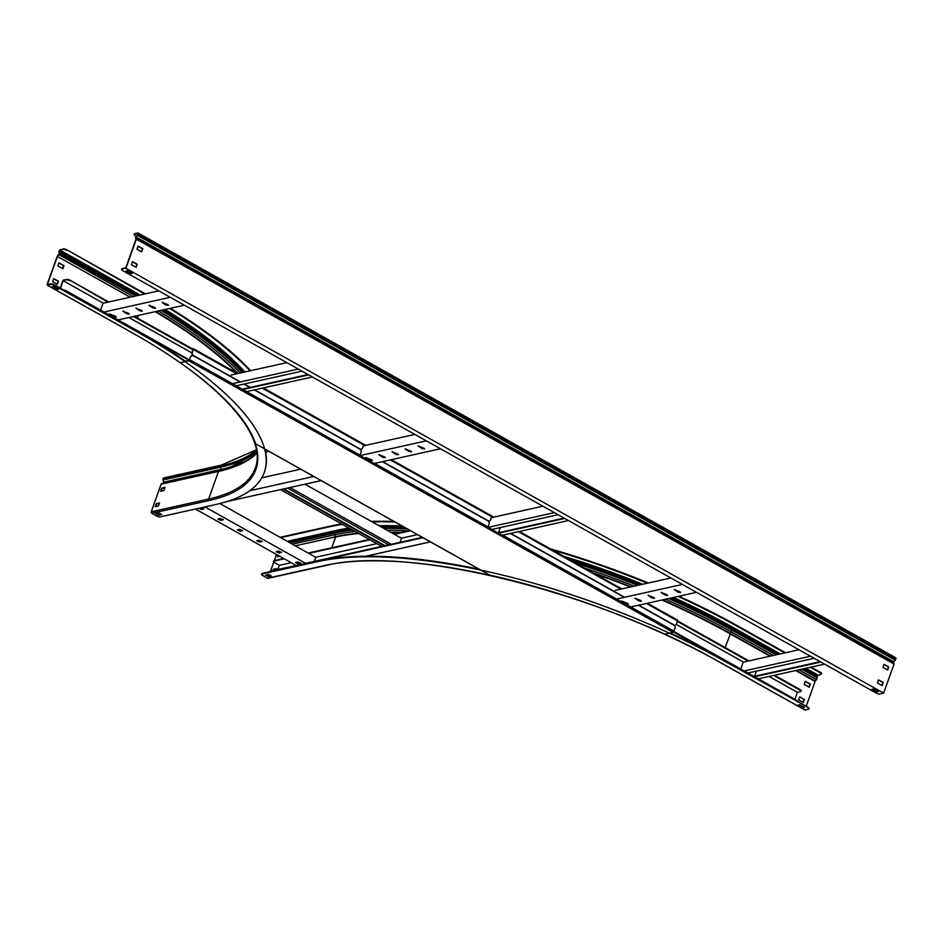 <?xml version="1.0" encoding="UTF-8"?>
<svg xmlns="http://www.w3.org/2000/svg" width="943" height="943" viewBox="0 0 943 943"><rect width="100%" height="100%" fill="white"/><g stroke="black" fill="none" stroke-linecap="round" stroke-linejoin="round"><path stroke-width="1.41" d="M60.222 288.087L63.04 280.236L66.682 279.423A2.499 0.813 19.7 0 1 69.971 280.224L108.751 301.972M60.47 288.228L63.157 280.696L66.682 279.423M773.708 675.412L800.077 690.193A2.499 0.813 -160.3 0 1 801.102 691.325A2.499 0.813 -160.3 0 1 800.713 691.584L797.377 692.327L769.052 676.449M794.878 699.329L797.377 692.327M69.971 280.224L107.938 302.149M133.517 316.494L192.997 349.841M677.498 621.472L748.129 661.067M69.77 280.755A2.499 0.813 -160.3 0 0 66.493 279.953M743.473 662.104L676.308 624.455M191.959 352.906L128.861 317.532M103.282 303.186L63.157 280.696M134.33 316.318L193.067 349.205L192.089 352.376L193.409 349.511L193.362 348.686L192.36 348.851M363.703 444.907L364.823 445.532L363.703 444.907M491.739 516.693L492.871 517.318L491.739 516.693M677.687 620.942L748.942 660.89M774.521 675.235L800.265 689.663A2.499 0.813 19.7 0 1 801.291 690.795A2.499 0.813 19.7 0 1 801.055 691.007M797.318 701.898A2.499 0.813 -160.3 0 0 796.293 700.755L796.481 700.225A2.499 0.813 19.7 0 1 797.507 701.356A2.499 0.813 19.7 0 1 797.483 701.427L797.507 701.356M63.558 289.949A2.499 0.813 19.7 0 1 66.187 290.786L189.013 360.297L190.439 356.996A2.499 2.098 -102.5 0 1 192.018 355.629M673.585 631.963L796.293 700.755M66.187 290.786L189.402 359.872M359.908 455.457L375.349 464.121M487.944 527.243L503.385 535.907M673.891 631.492L796.481 700.225M308.055 374.548L242.268 389.164M308.679 374.89L242.893 389.518M312.404 376.988L246.618 391.604M286.813 362.642L231.118 375.019M298.294 369.078L232.508 383.695M302.019 371.165L236.233 385.781M100.618 310.094L103.082 303.233L158.778 290.857M170.259 297.293L104.025 312.003M165.933 305.002L168.502 305.379L167.783 304.589L162.078 302.444L165.933 305.002L162.396 302.255M184.368 305.202L118.134 319.913M152.849 307.913L155.418 308.29L154.699 307.501L148.994 305.355L152.849 307.913L149.312 305.167M139.753 310.813L142.322 311.202L141.603 310.4L135.91 308.267L139.753 310.813L136.216 308.078M126.668 313.724L129.238 314.102L128.519 313.312L122.814 311.178L126.668 313.724L123.132 310.99M113.584 316.636L116.154 317.013L115.435 316.223L109.73 314.078L113.584 316.636L110.036 313.889M168.384 305.037L166.121 304.471M155.289 307.948L153.037 307.371M142.204 310.86L139.953 310.282M129.12 313.76L126.857 313.194M116.024 316.671L113.773 316.105M500.344 527.561L498.505 532.689M564.126 518.108L497.904 532.83M564.751 518.461L498.529 533.184M568.476 520.548L502.254 535.27M542.897 506.202L491.409 517.648M554.378 512.638L488.144 527.361M558.091 514.725L491.869 529.447M740.809 669.011L743.261 662.151L798.969 649.774M756.427 671.121L754.589 676.261M820.21 661.68L753.976 676.39M820.834 662.033L754.6 676.744M824.559 664.12L758.325 678.83M810.45 656.21L744.216 670.921M814.174 658.297L747.94 673.007M414.849 434.417L363.361 445.862M426.33 440.852L360.108 455.575M422.016 448.562L424.574 448.951L423.867 448.161L418.162 446.015L422.016 448.562L418.468 445.827M440.44 448.762L374.206 463.484M408.92 451.473L411.49 451.862L410.771 451.06L405.066 448.927L408.92 451.473L405.384 448.738M395.836 454.385L398.406 454.762L397.687 453.972L391.982 451.827L395.836 454.385L392.3 451.638M382.74 457.296L385.31 457.673L384.591 456.884L378.897 454.738L382.74 457.296L379.204 454.55M369.656 460.196L372.226 460.585L371.507 459.783L365.801 457.65L369.656 460.196L366.12 457.461M424.456 448.609L422.205 448.031M411.372 451.508L409.109 450.943M398.276 454.42L396.025 453.854M385.192 457.331L382.941 456.754M372.108 460.243L369.845 459.665M670.933 577.988L615.225 590.365M682.414 584.424L616.628 599.041M678.088 592.133L680.657 592.51L679.938 591.721L674.233 589.587L678.088 592.133L674.551 589.399M696.512 592.334L630.737 606.95M665.004 595.045L667.561 595.422L666.854 594.632L661.149 592.487L665.004 595.045L661.456 592.298M651.908 597.945L654.477 598.333L653.758 597.544L648.053 595.398L651.908 597.945L648.371 595.21M638.824 600.856L641.393 601.245L640.674 600.443L634.969 598.31L638.824 600.856L635.287 598.121M625.728 603.768L628.297 604.145L627.578 603.355L621.885 601.21L625.728 603.768L622.191 601.021M680.54 592.169L678.276 591.603M667.444 595.08L665.192 594.514M654.359 597.992L652.096 597.414M641.264 600.891L639.012 600.326M628.179 603.803L625.928 603.237M254.315 389.895L359.861 449.068A2.499 2.098 77.5 0 1 361.028 452.381L359.401 456.117L375.066 464.911L376.021 463.084M638.423 605.241L673.844 625.103A2.499 2.098 77.5 0 1 675.011 628.415L673.078 632.317L665.534 634.002A2.499 0.813 -160.3 0 1 662.717 633.437A300.098 97.872 -160.3 0 0 489.947 575.183L255.612 443.811A300.098 97.872 -160.3 0 0 181.504 363.644A2.499 0.813 -160.3 0 1 180.879 362.76A2.499 0.813 -160.3 0 1 181.268 362.501L188.824 360.827L190.439 356.996M382.351 461.669L487.908 520.854A2.499 2.098 77.5 0 1 489.063 524.167L487.437 527.903L503.114 536.697L504.057 534.858M375.066 464.911L359.684 455.823M503.114 536.697L503.739 534.929M503.138 536.249L487.72 527.609M375.102 464.463L375.703 463.154M249.966 387.455L243.931 384.072M240.206 381.986L193.515 355.806A2.499 2.098 77.5 0 0 190.757 356.925M624.325 597.332L510.387 533.455M54.234 284.727L54.046 285.269A2.499 0.813 -160.3 0 0 50.769 284.456L50.957 283.926A2.499 0.813 19.7 0 1 54.234 284.727L137.301 331.299A309.174 100.83 19.7 0 1 185.252 361.122L189.013 360.297M311.909 475.366L326.408 483.5M433.049 543.286L418.551 535.164M300.699 469.178L261.777 477.818M313.748 476.486L249.801 490.702M321.115 480.612L227.216 501.476M277.879 569.478L279.376 565.317L291.163 562.688M284.267 558.822L273.8 561.156A2.499 0.813 -160.3 0 0 273.411 561.415A2.499 0.813 -160.3 0 0 274.437 562.547L279.376 565.317M269.863 571.753A2.499 0.813 19.7 0 1 269.816 571.434A2.499 0.813 19.7 0 1 270.205 571.187L270.016 571.717A2.499 0.813 -160.3 0 0 269.627 571.977M422.358 537.38L270.205 571.187M422.983 537.722L270.016 571.717M430.35 541.86L365.566 556.252M409.934 530.414L393.809 533.997M369.314 539.443L308.137 553.034M283.643 558.48L273.989 560.614M410.559 530.768L394.433 534.351M369.939 539.785L308.762 553.388M315.657 557.254L376.835 543.651M401.329 538.217L417.454 534.634M314.373 561.368L315.811 557.337L219.872 503.55M195.449 509.031L296.055 565.435M223.067 519.958L220.32 518.426L217.939 519.074L220.957 520.43L223.243 519.463M198.549 508.336L201.554 509.562L203.947 508.914L201.861 507.605M204.961 506.91L305.579 563.325M242.457 530.838L239.722 529.294L237.33 529.942L240.347 531.31L242.634 530.343M261.859 541.706L259.113 540.174L256.72 540.822L259.738 542.178L262.036 541.211M281.25 552.574L278.503 551.042L276.122 551.69L279.128 553.046L281.427 552.091L279.328 552.515L276.429 551.502M300.64 563.454L297.905 561.91L295.513 562.57L298.53 563.926L300.817 562.959M223.22 519.44L221.145 519.899L218.246 518.886M203.829 508.56L201.755 509.031L199.079 508.218M242.61 530.308L240.536 530.768L237.648 529.754M262.001 541.188L259.926 541.647L257.038 540.634M300.793 562.924L298.719 563.395L295.819 562.382M400.044 542.331L401.482 538.3L304.99 484.195M287.497 488.085L388.74 544.842M290.008 487.531L391.251 544.288M280.495 489.641L381.726 546.398M283.006 489.087L384.237 545.844M283.819 488.898L385.062 545.667M391.333 459.677L493.79 517.118L491.716 515.962L490.725 519.558A2.499 2.098 77.5 0 1 487.967 520.677L382.622 461.61M647.311 603.272L677.616 620.176L676.661 623.806A2.499 2.098 77.5 0 1 673.915 624.926L638.694 605.182M263.297 387.891L365.754 445.332L363.68 444.177L362.678 447.772A2.499 2.098 77.5 0 1 359.931 448.892L254.586 389.824M491.751 516.658L492.906 517.306M363.715 444.884L364.87 445.532M510.658 533.396L624.596 597.273M192.407 352.305A2.499 2.098 77.5 0 0 193.574 355.629L240.477 381.927M244.202 384.013L250.237 387.396M489.146 520.913A2.499 2.098 -102.5 0 1 487.967 520.89M675.082 625.162A2.499 2.098 -102.5 0 1 673.915 625.138M193.185 355.652A2.499 2.098 -102.5 0 1 192.089 352.376M361.11 449.139A2.499 2.098 -102.5 0 1 359.931 449.104M280.059 537.298L330.663 526.053A309.174 100.83 19.7 0 1 341.743 523.978M280.684 537.64L330.474 526.583A309.174 100.83 19.7 0 1 342.45 524.379M268.755 576.138L269.238 574.817M270.558 571.104L273.788 562.099M274.342 560.543L276.511 554.484M261.741 574.051A2.499 0.813 19.7 0 1 261.694 573.733A2.499 0.813 19.7 0 1 262.083 573.474L261.895 574.004A2.499 0.813 -160.3 0 0 261.506 574.263A2.499 0.813 -160.3 0 0 262.531 575.407L267.541 578.212A1.096 0.919 77.5 0 0 268.13 578.307L325.512 565.564A1.096 0.919 77.5 0 1 324.922 565.458A300.298 97.942 19.7 0 1 720.087 662.363L804.803 709.855M262.083 573.474L318.145 561.026A309.174 100.83 19.7 0 1 479.15 569.218M261.895 574.004L317.944 561.556A309.174 100.83 19.7 0 1 724.802 661.314L808.045 707.344A2.499 0.813 19.7 0 1 809.07 708.488A2.499 0.813 19.7 0 1 808.835 708.7M670.225 632.953A309.174 100.83 19.7 0 1 724.99 660.784L808.045 707.344M807.856 707.887A2.499 0.813 -160.3 0 1 808.882 709.018A2.499 0.813 -160.3 0 1 808.493 709.277L805.11 710.02M806.194 706.307L815.094 681.459L817.251 677.946L817.051 676.001L821.011 674.304A2.499 0.813 -160.3 0 0 821.4 674.045A2.499 0.813 -160.3 0 0 820.375 672.913L820.575 672.371A2.499 0.813 19.7 0 1 821.601 673.514A2.499 0.813 19.7 0 1 821.353 673.726M678.029 596.436A309.174 100.83 19.7 0 1 737.32 626.341L784.753 652.933M810.332 667.279L820.375 672.913M678.948 596.235A309.174 100.83 19.7 0 1 737.509 625.81L785.566 652.756M811.145 667.09L820.575 672.371M371.353 521.408A309.174 100.83 19.7 0 1 394.009 521.491M550.488 548.897A309.174 100.83 19.7 0 1 648.383 582.998M372.249 521.915A309.174 100.83 19.7 0 1 395.034 522.057M552.645 550.111A309.174 100.83 19.7 0 1 647.417 583.21M809.259 687.247L810.367 684.135L805.275 681.282L804.167 684.394L809.259 687.247M805.204 681.494L810.049 684.205L809.011 687.105M798.603 699.918L803.306 702.559L804.414 699.458L799.711 696.818L798.603 699.918M803.943 707.038L802.917 707.262L798.839 704.975M331.724 547.789L335.567 537.062L332.525 537.545L335.543 536.638L334.73 534.764A1.344 1.132 -102.5 0 1 335.284 532.96L337.087 532.217A300.015 97.848 19.7 0 1 351.845 529.648M295.277 545.82L332.525 537.545M278.138 555.392L277.596 556.877L279.894 556.37M276.11 569.867L276.594 568.546L273.411 569.254L272.94 570.574M270.782 575.69L268.425 576.208L266.315 575.018M799.64 697.018L804.096 699.529L803.059 702.429M802.717 707.792L804.568 707.38L799.864 704.751L798.014 705.164L802.917 707.262M278.209 556.747L278.609 555.651M273.553 570.432L273.883 569.513L276.44 568.947M268.236 576.739L271.407 576.032L268.672 574.499L265.502 575.206L268.425 576.208M50.769 284.456L47.386 285.21L47.15 284.362L57.217 256.26L59.161 253.561L59.008 251.251A1.591 0.695 119.3 0 1 60.364 249.647L63.476 248.952A2.499 0.813 19.7 0 1 66.764 249.754L145.375 293.839M66.764 249.754L144.562 294.016M57.523 255.918L58.843 254.916L60.163 250.178L63.476 248.952M50.957 283.926L47.468 284.291L57.44 256.437L130.169 297.21M54.046 285.269L137.112 331.83A309.174 100.83 19.7 0 1 264.252 472.478A309.174 100.83 19.7 0 1 216.088 504.446L160.027 516.894A2.499 0.813 -160.3 0 1 156.75 516.092L151.729 513.287A1.096 0.919 -102.5 0 1 151.222 511.825L161.123 484.172A1.096 0.919 -102.5 0 1 161.689 483.594L163.363 483.111A0.743 0.625 77.5 0 0 163.752 482.156L162.986 479.987A1.344 1.132 -102.5 0 1 162.986 478.961L163.068 478.714A1.591 1.344 -102.5 0 1 163.976 477.865L221.357 465.111L256.378 449.823M264.948 449.127A309.174 100.83 19.7 0 1 264.441 471.948A309.174 100.83 19.7 0 1 264.346 472.207M170.341 308.314A309.174 100.83 19.7 0 1 250.602 370.682M264.441 387.644A309.174 100.83 19.7 0 1 265.443 389.094M169.551 308.491A309.174 100.83 19.7 0 1 250.036 370.811M263.957 387.75A309.174 100.83 19.7 0 1 264.547 388.587M268.071 450.872A309.174 100.83 19.7 0 1 265.773 452.994M161.147 491.114L162.113 488.403L164.942 487.779M155.854 506.591L156.821 503.88L159.379 503.314M161.088 514.183L158.73 514.701L156.609 513.522M66.564 250.296A2.499 0.813 -160.3 0 0 63.287 249.482M58.843 263.05L63.617 265.478L58.914 262.838L57.806 265.95L62.898 268.802L64.006 265.69L63.299 265.549L62.651 268.661M52.631 281.698L57.334 284.338L58.442 281.226L53.739 278.598L52.631 281.698M57.971 288.806L56.934 289.041L52.867 286.755M160.534 491.244L163.964 490.49L165.084 487.378L161.642 488.144L160.534 491.244M158.412 506.014L159.52 502.914L156.349 503.621L155.23 506.721L158.412 506.014M155.795 513.699L158.542 515.232L161.713 514.536L158.966 512.992L155.795 513.699M53.668 278.798L58.124 281.297L57.087 284.197M52.042 286.931L56.745 289.572L58.596 289.159L53.892 286.519L52.042 286.931M134.33 234.241A2.499 0.813 19.7 0 1 134.271 233.923A2.499 0.813 19.7 0 1 134.66 233.664L137.784 232.98A1.591 0.695 -60.7 0 1 138.055 233.004A1.591 0.695 -60.7 0 1 138.126 234.206L135.851 237.495L136.334 239.216L125.914 268.295L883.65 693.105L894.058 664.025L893.575 662.304L895.85 659.016A1.591 0.695 -60.7 0 0 895.779 657.813A1.591 0.695 -60.7 0 0 895.508 657.79M121.8 269.215A2.499 0.813 19.7 0 1 121.753 268.896A2.499 0.813 19.7 0 1 122.142 268.637L125.796 267.824L135.922 239.534L135.533 237.565L137.808 234.277L137.595 233.51L134.472 234.206A2.499 0.813 -160.3 0 0 134.083 234.453A2.499 0.813 -160.3 0 0 135.108 235.597L136.358 236.292M884.004 664.509L888.459 667.007L887.422 669.907M878.44 680.044L882.896 682.543L881.858 685.443M135.886 267.223L136.924 264.323L132.468 261.824M141.45 251.687L142.487 248.787L138.032 246.288M132.539 261.612L131.431 264.724L136.134 267.352L137.242 264.252L132.539 261.612M884.074 664.308L888.777 666.937L887.669 670.049L882.966 667.408L884.074 664.308M878.522 679.844L883.214 682.473L882.106 685.585L877.403 682.944L878.522 679.844M136.334 239.216L894.058 664.025M138.102 246.076L136.994 249.188L141.698 251.828L142.806 248.716L138.102 246.076M877.78 691.16L876.742 691.384L872.664 689.109M126.692 270.877L130.771 273.164L131.796 272.94M122.142 268.637L125.914 268.295M121.953 269.168A2.499 0.813 -160.3 0 0 121.564 269.427A2.499 0.813 -160.3 0 0 122.59 270.57L876.401 693.188A2.499 0.813 -160.3 0 0 879.678 693.989L883.65 693.105M871.851 689.286L873.701 688.873L878.404 691.514L876.554 691.926L871.851 689.286M132.433 273.281L127.729 270.653L125.879 271.065L130.582 273.694L132.433 273.281M488.061 526.96L375.703 463.968M360.026 455.186L189.755 359.719M188.824 360.827L673.078 632.317M674.009 631.209L503.739 535.754M390.308 459.901L491.727 516.752M518.355 531.687L620.8 589.127M646.391 603.473L677.663 621.001M621.72 588.927L519.263 531.487M491.68 516.021L391.227 459.701M363.644 444.236L263.191 387.915M237.601 373.569L193.48 348.839M193.409 349.511L236.693 373.782M262.272 388.115L363.68 444.978M725.155 647.546L732.876 627.331L780.309 653.923M805.888 668.269L817.899 674.999M671.392 597.909A299.803 97.777 19.7 0 1 732.027 628.333L778.411 654.336M804.002 668.681L817.051 676.001M670.968 598.015A299.803 97.777 19.7 0 1 731.945 628.58L778.034 654.418M803.613 668.764L816.956 676.249M670.273 598.168A300.015 97.848 19.7 0 1 731.886 629.028L777.433 654.56M803.012 668.905L816.909 676.697M668.646 598.522A301.642 98.378 19.7 0 1 732.24 630.289L776.065 654.866M801.656 669.2L817.251 677.946M665.522 599.218A301.56 98.355 19.7 0 1 731.556 632.058L773.319 655.468M798.898 669.813L816.579 679.726M662.587 599.878A299.98 97.836 19.7 0 1 730.295 633.437L770.655 656.069M796.246 670.402L815.306 681.094M661.892 600.031A299.803 97.777 19.7 0 1 730.071 633.79L770.042 656.198M795.621 670.544L815.094 681.459M289.772 542.732L337.087 532.217A0.743 0.625 77.5 0 0 337.429 531.852L337.523 531.604A1.002 0.837 77.5 0 0 337.052 530.272A300.793 98.096 19.7 0 1 349.051 528.08M379.003 525.699A300.793 98.096 19.7 0 1 401.989 525.958M563.572 556.24A300.793 98.096 19.7 0 1 642.702 584.259M673.467 597.449A300.793 98.096 19.7 0 1 732.876 627.331M289.1 542.355L337.523 531.604A299.803 97.777 19.7 0 1 351.032 529.188M381.326 526.996A299.803 97.777 19.7 0 1 404.571 527.408M568.806 559.175A299.803 97.777 19.7 0 1 640.521 584.743M289.383 542.52L337.429 531.852A299.803 97.777 19.7 0 1 351.374 529.377M381.75 527.243A299.803 97.777 19.7 0 1 405.066 527.679M569.914 559.788A299.803 97.777 19.7 0 1 640.061 584.849M382.398 527.597A300.015 97.848 19.7 0 1 405.82 528.104M571.717 560.802A300.015 97.848 19.7 0 1 639.33 585.014M290.196 542.979L335.284 532.96A301.642 98.378 19.7 0 1 352.576 530.06M383.624 528.28A301.642 98.378 19.7 0 1 407.388 528.988M576.055 563.242A301.642 98.378 19.7 0 1 637.598 585.391M292.342 544.182L334.73 534.764A301.56 98.355 19.7 0 1 355.157 531.498M386.854 530.096A301.56 98.355 19.7 0 1 407.93 530.862M584.601 568.028A301.56 98.355 19.7 0 1 634.297 586.133M335.543 536.638A299.98 97.836 19.7 0 1 358.14 533.172M390.319 532.041A299.98 97.836 19.7 0 1 401.105 532.371M593.006 572.743A299.98 97.836 19.7 0 1 631.209 586.817M335.567 537.062A299.803 97.777 19.7 0 1 358.776 533.538M391.097 532.477A299.803 97.777 19.7 0 1 399.514 532.724M595.057 573.886A299.803 97.777 19.7 0 1 630.478 586.982M287.273 541.329L337.052 530.272M267.541 578.212L324.922 565.458M58.82 252.3L137.242 295.642M59.161 253.561L135.875 295.949M58.784 254.551L133.128 296.55M165.096 309.481A300.793 98.096 19.7 0 1 244.862 371.955M163.269 309.882A299.803 97.777 19.7 0 1 243.306 372.308M162.903 309.964A299.803 97.777 19.7 0 1 243.046 372.367M162.326 310.094A300.015 97.848 19.7 0 1 242.681 372.45M161.053 310.377A301.642 98.378 19.7 0 1 242.151 372.568M158.389 310.966A301.56 98.355 19.7 0 1 240.194 373.004M155.795 311.544A299.98 97.836 19.7 0 1 237.942 373.499M155.194 311.685A299.803 97.777 19.7 0 1 237.058 373.18M137.466 318.062L138.409 315.41M60.163 250.178L140.118 295.006M59.326 251.18L138.22 295.418M59.232 251.439L137.843 295.501M47.386 285.21L132.397 332.879A300.298 97.942 19.7 0 1 209.11 500.533A1.096 0.919 -102.5 0 1 208.592 499.071L218.493 471.429A1.096 0.919 -102.5 0 1 219.071 470.852L220.745 470.368A0.743 0.625 77.5 0 0 221.133 469.402L220.367 467.233A1.344 1.132 -102.5 0 1 220.367 466.219L163.068 478.714M256.413 450.035A299.202 97.577 19.7 0 1 220.45 465.972A1.591 1.344 -102.5 0 1 221.357 465.111M256.437 450.176A299.202 97.577 19.7 0 1 220.367 466.219L162.986 478.961M256.59 451.096A299.591 97.707 19.7 0 1 220.367 467.233L162.986 479.987M250.72 458.192A301.23 98.237 19.7 0 1 221.133 469.402L163.752 482.156M228.112 468.518A301.182 98.225 19.7 0 1 220.745 470.368L163.363 483.111M256.461 453.654A299.591 97.707 19.7 0 1 227.263 468.765A299.591 97.707 19.7 0 1 219.071 470.852L161.689 483.594M256.861 453.253A299.202 97.577 19.7 0 1 218.493 471.429L161.123 484.172M132.397 332.879L132.209 332.855C219.13 380.984 268.225 436.02 255.211 468.141A299.202 97.577 19.7 0 1 208.592 499.071L151.222 511.825M209.11 500.533L151.729 513.287M47.197 285.187L132.103 332.702M136.134 236.988L893.87 661.809M135.816 237.966L893.54 662.788M137.525 235.349L895.249 660.159M138.032 234.453L895.756 659.275M138.126 234.206L895.85 659.016M480.789 570.138L264.559 448.915M677.616 620.176L647.417 603.237M621.826 588.904L519.381 531.463M237.719 373.546L193.362 348.686M325.512 565.564C406.81 544.901 596.235 591.249 719.91 662.34L804.921 710.008M227.263 468.765L256.85 453.135M138.055 233.004L895.779 657.813"/></g></svg>
